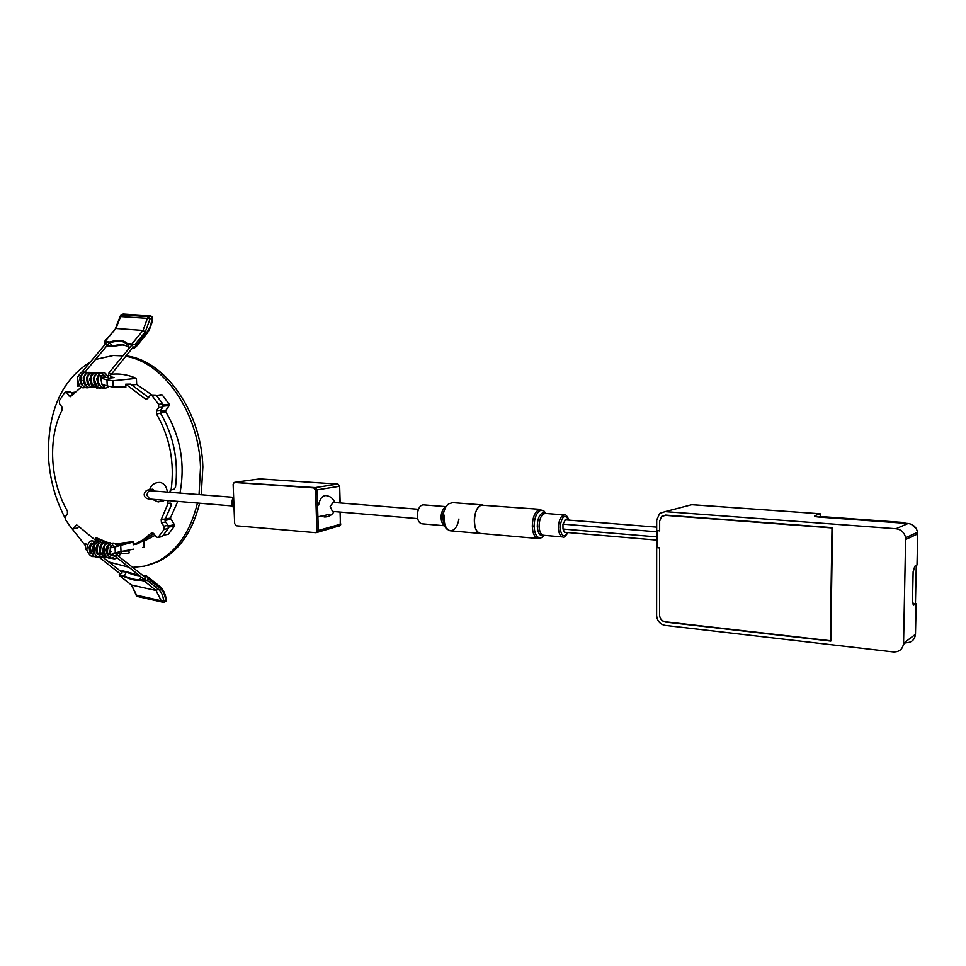 <?xml version="1.0" encoding="UTF-8"?>
<svg xmlns="http://www.w3.org/2000/svg" width="966" height="966" viewBox="0 0 966 966"><rect width="100%" height="100%" fill="white"/><g stroke="black" fill="none" stroke-linecap="round" stroke-linejoin="round"><path stroke-width="1.45" d="M129.13 552.467L128.852 550.874L129.13 552.467M116.838 554.605L119.023 552.455L120.352 554.098M102.589 550.173L103.459 550.173M119.82 573.502L119.567 574.951L124.107 575.941C131.859 579.141 137.027 580.264 139.599 579.298L147.255 580.337L144.308 581.073L145.588 577.68L145.033 577.197M161.853 602.011L156.118 590.504L144.308 581.073L139.792 580.095C137.148 581.025 131.907 579.89 124.071 576.666L119.651 575.712L119.156 574.77M124.071 576.666L126.534 571.727L139.261 575.495M139.792 580.095L140.891 576.799M139.575 575.736C136.375 575.676 131.907 574.444 126.148 572.029L120.871 571.461M162.264 602.047L164.256 602.192L165.693 600.623C165.174 595.116 163.23 590.951 159.873 588.125L148.1 578.682L146.723 576.062L148.1 578.682L147.255 580.337L158.267 589.151C161.31 591.711 163.085 595.479 163.568 600.478L166.224 600.055M143.849 579.008L144.912 578.984M120.376 573.925L121.933 573.297L121.788 572.186M88.051 376.172L87.338 377.006M89.898 380.471L89.874 378.853M108.071 377.839C104.594 370.304 103.821 373.202 100.85 373.383C99.691 373.154 98.713 375.738 97.928 381.159C102.251 390.928 104.473 388.851 109.339 386.34L109.279 386.4M85.237 374.808L84.465 375.315M124.107 314.131L121.305 314.856L115.896 328.488L104.859 341.65L109.738 342.024C117.912 339.537 123.684 339.996 127.053 343.389L135.011 344.476L126.872 344.198C123.576 340.805 117.888 340.346 109.798 342.845L104.328 341.747L105.487 343.932M127.053 343.389L129.516 347.76M109.738 342.024L112.02 346.504L122.839 344.85M132.414 347.977L133.936 348.098L135.832 345.937L135.53 347.47L146.699 333.85M107.262 344.307L105.608 343.425M104.4 341.65L115.896 328.488L143.016 330.457L147.412 318.369L150.141 318.587L145.262 332.014L143.016 330.457L132.028 343.787L132.62 345.768L131.328 345.659M133.127 347.108L134.214 348.291L132.282 348.146M340.503 525.166L340.805 523.922M340.08 512.052L340.443 524.2L318.333 530.479L316.86 532.471L318.333 530.479L317.899 516.943L329.78 514.238M318.973 503.153L317.464 503.479L317.029 489.883L315.254 487.613L317.029 489.883L339.295 486.321L338.257 484.328M260.24 478.919L337.557 484.099L315.254 487.613L234.521 482.408M235.776 482.167L259.407 478.955M318.949 503.262L317.464 503.588L317.029 489.883L315.556 490.173L313.781 487.915L234.195 482.469L233.144 484.377L234.653 523.572L236.32 525.782L315.906 532.689L316.872 530.817L315.556 490.173M316.872 530.817L318.333 530.479L317.899 516.834L322.958 515.687M317.899 516.834L317.464 503.588M313.781 487.915L234.653 482.408M903.488 644.298L905.528 642.752C911.397 642.788 914.705 639.975 915.478 634.276L916.154 603.605L912.749 603.919M665.441 622.08L830.796 641.086L832.523 527.653L665.61 515.071L661.686 516.363L659.657 521.036L659.645 530.696L656.687 530.455L656.699 520.106L659.645 513.417L665.163 511.618L895.953 528.728C901.097 529.44 904.333 532.435 905.649 537.724L903.56 643.308C902.787 649.116 899.406 651.99 893.441 651.929L664.982 625.376C659.935 624.217 657.146 620.897 656.614 615.439L656.675 547.637L659.633 547.903L659.549 615.088C659.923 618.94 661.891 621.259 665.441 622.08L665.936 621.85M820.774 516.532L820.182 513.767L691.741 504.687L687.043 505.906M905.758 539.426L917.7 533.932L917.591 532.278C916.299 527.098 913.124 524.176 908.064 523.487L819.603 517.112C815.461 516.75 813.831 516.291 814.712 515.711L820.074 513.779M656.675 547.637L659.633 547.662L659.549 615.04C659.887 618.759 661.77 621.005 665.212 621.766L830.289 640.724L832.004 527.931L665.381 515.349L661.807 516.436L659.657 521.085L659.645 530.938L657.991 530.551M917.7 533.932L917.012 564.965L914.742 566.269L913.099 572.415L912.484 600.804L913.57 605.151L916.154 603.605M657.17 530.732L657.158 547.444M914.271 526.168L915.804 527.883M912.484 601.758L913.148 571.437M903.246 522.594L819.905 516.508M905.42 523.294L902.341 522.413M540.719 509.36L481.297 505.133C472.712 507.307 472.096 533.534 480.621 533.449L538.316 538.533L541.552 537.676L544.244 535.345M544.003 535.321L541.552 537.676C537.144 538.593 534.657 534.717 534.089 526.047C534.391 517.824 536.553 512.596 540.549 510.374L543.689 510.712L546.019 513.477M534.089 526.047L532.29 526.023C532.616 517.39 534.874 511.92 539.076 509.589C534.874 511.92 532.616 517.39 532.29 526.023C532.64 533.522 534.645 537.688 538.316 538.533M568.889 520.106C564.893 513.683 561.946 515.929 560.038 526.832L560.038 527.436C561.234 536.311 563.854 538.002 567.899 532.544M657.158 540.127L564.506 532.254L562.997 529.03L657.158 536.915M565.388 519.889L562.961 524.115L562.997 529.03M480.959 533.474L480.561 533.461C475.948 532.085 473.908 526.808 474.439 517.631C475.526 510.579 477.916 506.389 481.636 505.037M334.84 502.525C333.161 498.408 330.167 496.077 325.832 495.558C322.125 495.824 319.734 498.975 318.647 505.013M417.698 518.609L332.449 511.412L330.179 506.389L333.198 502.392L418.471 509.275M444.481 525.745L421.816 523.789C418.568 522.86 417.119 519.346 417.469 513.26C418.387 507.899 420.343 505.097 423.35 504.844L446.05 506.631M444.215 515.156C443.672 523.813 445.616 529.018 450.035 530.745L446.92 529.102C443.901 526.337 442.67 521.676 443.213 515.107C444.034 509.432 445.954 505.641 448.973 503.733L452.752 502.622L482.541 504.904M480.561 533.461L450.47 530.805C454.684 530.503 457.51 526.555 458.959 518.984M160.139 482.469L160.356 482.493C164.292 483.507 166.635 486.707 167.396 492.092M152.23 499.253L158.195 501.97L164.534 500.279L162.711 501.269M155.067 491.102L152.556 489.207L149.476 489.69M150.72 489.979L150.213 490.728M81.373 387.064L70.397 396.712L66.726 392.848L64.577 392.679L59.337 400.661L59.566 403.74L61.86 406.903L62.138 409.898C47.6 438.069 49.954 481.128 67.391 510.954L67.415 513.876L65.447 516.701L65.531 519.72L71.581 528.293L73.054 528.909L76.338 525.093L77.751 525.613L96.165 540.827L99.607 539.716M73.706 528.414L77.002 528.16M153.823 533.727L138.017 543.677L133.223 544.776L142.727 540.066L151.831 532.652L153.57 533.377L156.033 536.782L157.784 537.507L161.576 536.722M163.93 526.168L168.036 525.347L168.253 528.511L164.148 529.344L163.93 526.168L161.443 522.763L161.177 519.684L165.295 518.887L165.56 521.954L161.443 522.763M158.605 404.356L162.771 403.885L162.831 407.109L158.678 407.592L158.605 404.356L152.012 395.577L150.599 394.973L147.484 398.753L145.238 398.861L125.701 384.214L130.615 384.142L148.438 397.388M150.768 394.949L156.178 395.13L152.012 395.577M65.507 392.148L69.624 391.749L70.965 392.438L66.726 392.848M158.678 407.592L156.468 410.731L156.468 413.846C169.883 437.296 174.761 462.642 171.127 489.883L170.427 489.496L169.895 492.286M156.468 410.731L160.622 410.236L160.634 413.351L156.468 413.846M168.169 500.581L167.71 501.849L167.722 500.545M169.605 492.262L170.149 491.223M165.295 518.887L171.489 504.783L170.257 503.105L171.006 503.334M171.127 489.883L173.868 489.412L175.51 487.299C178.638 460.71 173.675 436.064 160.634 413.351M170.668 503.334L167.227 503.455L168.12 501.777M170.257 503.105L167.637 503.383M167.71 501.849L167.227 503.455M170.801 489.702L170.559 491.151M124.385 386.786L125.858 387.487L125.701 384.214M125.846 387.233L124.868 386.774M96.443 537.929L96.552 540.151L99.353 539.596M108.542 542.795L96.008 537.676L96.165 540.827M136.87 544.015L133.248 544.764L133.067 541.576L115.063 543.93M127.319 543.254L133.079 541.648M77.884 527.617L78.608 526.591M72.595 394.659L70.965 392.438M162.457 536.263L168.253 528.511M158.352 537.108L164.148 529.344M168.036 525.347L165.56 521.954M167.915 503.841L161.177 519.684M160.622 410.236L162.831 407.109M162.771 403.885L156.178 395.13M112.853 380.761L113.155 387.125L107.25 385.941L106.96 379.88L112.853 380.761L136.411 378.406L136.689 384.456L132.306 385.011M125.749 385.845L125.785 386.75L113.155 387.125M79.924 385.977L77.425 386.062L77.365 385.072L78.789 384.601M113.07 553.289L121.016 551.538L120.714 545.331L133.067 542.119L133.139 542.977M121.016 551.538L133.634 549.135M143.234 541.346L143.898 541.238L144.163 547.13M96.491 538.919L96.902 538.303L106.345 542.397M92.881 546.128L94.052 545.899M87.508 544.643L85.382 543.701L85.684 549.533L86.831 550.028M115.304 552.842L115.014 546.925L120.714 545.331M77.268 379.034L77.365 385.072M161.201 394.901L156.77 395.831M163.182 404.851L169.207 404.223L169.231 405.551L165.729 410.502L165.741 411.806L160.259 412.41M165.21 519.044L170.39 518.09L174.411 524.731L174.508 526.047L168.615 527.158M163.544 534.983L168.301 534.319L163.411 535.14M162.167 394.889L169.207 404.223M174.508 526.047L168.301 534.319M86.819 377.066L87.858 376.945M87.206 382.947L88.051 382.91M90.514 382.802L91.408 382.753M110.776 376.752L114.121 377.609L109.255 378.165L104.376 377.03L100.573 377.465M90.876 382.898L90.901 383.526M94.149 376.293L94.789 376.197M103.966 375.81L105.306 375.919M107.552 376.172L108.337 376.293M93.968 382.934L94.837 382.79M97.083 551.695L96.25 551.84M93.956 552.262L93.485 549.63M97.723 545.597L96.54 545.887M93.847 546.563L93.485 549.425M121.692 545.078L116.488 545.633M94.318 545.259L94.318 544.377M84.308 377.38L83.233 377.549M84.066 383.333L84.779 383.212M106.96 379.88L100.416 377.972M110.957 377.972L110.559 375.327L108.228 375.569L109.279 372.707L110.704 374.397C119.241 373.287 127.802 374.627 136.411 378.406M106.936 553.929L108.083 553.88M115.014 546.925L109.967 547.903M107.818 548.12L106.308 548.205M89.488 551.067L90.418 551.393M126.16 543.918L115.473 544.281M108.083 542.916L107.48 542.747M97.409 382.995L98.266 382.814M101.418 384.07L107.25 385.941M136.689 384.456L151.795 394.84M165.741 411.806C180.618 437.03 185.351 464.127 179.966 493.083M177.78 501.39L170.39 518.09M154.995 535.345L143.898 541.238M65.072 517.957C55.316 499.337 49.785 479.088 48.505 457.22C47.406 411.951 61.401 380.157 90.466 361.839M95.453 359.497L113.312 355.5L122.899 355.899M125.568 356.309C163.556 361.791 199.044 412.989 200.517 467.327L199.044 494.604M197.45 503.032C190.205 532.532 176.247 552.31 155.586 562.381L144.369 566.148L132.74 567.356M128.876 567.187L108.941 562.019M94.414 553.409L93.545 552.745M85.491 545.718L69.166 525.081M115.401 355.44L123.153 355.585M125.906 355.899C164.534 359.883 201.399 411.625 202.86 466.928L201.266 494.785M199.636 503.214C192.306 532.266 178.432 551.779 157.977 561.729L148.45 565.086M93.412 546.671L92.76 546.49M90.575 545.802L89.633 545.476M121.064 552.021L121.342 553.627L128.961 553.168M114.7 556.187L116.512 555.353L116.379 554.23M114.894 556.018L110.233 553.784L110.052 552.226L110.993 551.646L109.472 551.332M119.47 575.651L131.521 585.058L119.651 575.712L120.182 573.78M121.245 571.763L122.066 570.773L126.425 571.739M142.545 575.205L146.591 576.074M114.495 553.011L145.588 577.644L146.277 576.352L143.137 575.676M158.267 589.151L156.118 590.504L131.521 585.058L137.305 596.457L161.684 601.963M165.693 600.623L164.256 602.192L162.131 602.06L163.568 600.478L160.899 600.695L136.351 595.141L131.34 584.998M159.873 588.125L159.607 586.277M142.485 575.156L147.46 576.509L159.909 586.519C163.628 589.791 165.741 594.38 166.249 600.272L166.019 601.214M81.072 376.619L80.613 375.75M80.903 376.873L80.106 379.674L80.685 380.073L79.61 379.807M133.272 346.939L110.547 375.255M106.815 345.913L111.778 346.311C119.869 343.824 125.556 344.282 128.84 347.688L129.613 347.748M152.29 316.679L152.145 317.802L150.141 318.587L148.414 316.643L150.781 315.797L122.996 314.107M119.724 316.534L147.412 318.369L148.414 316.643L120.762 314.976L115.365 328.597M145.262 332.014L135.011 344.476L135.832 345.937L148.571 330.01L150.841 324.854L152.145 317.802L150.406 315.858L123.322 314.071L121.028 314.868M146.772 332.606L146.941 333.56L149.416 329.732L151.879 322.873L152.592 317.85L150.781 315.797M339.803 502.924L339.658 486.091M339.03 526.144L340.02 525.637M814.809 515.675L814.797 516.351M665.163 511.618L691.873 504.663L820.182 513.767M908.064 523.487L895.953 528.728M915.478 634.276L903.56 643.308M913.268 605.006L913.884 605.066M666.335 515.12L665.381 515.349M915.442 603.533L916.275 565.388M540.646 509.36L539.076 509.589L543.689 510.712L545.766 513.453M543.484 535.599C539.97 536.384 537.905 533.353 537.289 526.506C537.422 519.104 539.306 514.504 542.928 512.717L545.307 513.417C541.431 514.226 539.354 518.585 539.076 526.494C539.451 531.795 540.948 534.717 543.568 535.285L543.484 535.599M545.307 513.417L564.591 514.926C561.065 515.53 559.012 519.503 558.42 526.844C558.529 532.87 560.002 536.239 562.84 536.963L543.568 535.285M562.961 524.115L657.17 531.819M444.372 525.492C441.873 523.765 440.822 520.336 441.22 515.204C441.897 510.712 443.466 507.935 445.906 506.86M445.664 507.247L442.223 515.252L444.203 525.069M450.385 530.793L449.492 530.6M151.771 490.849L148.993 489.774C146.337 490.088 144.743 491.609 144.2 494.35M233.301 497.321L150.37 490.74C148.305 490.957 147.206 492.503 147.061 495.401L149.67 499.036L232.577 505.967M69.045 396.024L71.581 395.77M77.365 525.275L75.686 525.589M152.737 532.689L151.324 532.978M145.238 398.861L147.581 398.608M74.599 392.607L71.472 393.114M169.231 405.551L163.218 406.191M160.259 411.093L165.729 410.502M168.338 525.878L174.411 524.731M170.499 519.382L165.005 520.396M118.721 552.504L119.386 551.924M118.625 556.03L121.342 553.627M144.538 579.709L115.075 556.162M107.468 550.922L106.019 550.62M97.047 545.09L97.228 545.718M103.265 557.527L121.957 572.319M116.898 557.624C115.437 560.703 103.35 558.119 109.013 545.029C112.793 542.023 115.401 542.494 116.85 546.442M116.874 552.504L116.198 554.098M113.119 557.454C111.054 558.795 108.772 558.565 106.26 556.766C103.507 550.342 103.41 546.164 105.958 544.244C108.639 542.288 110.764 542.276 112.334 544.22M113.179 545.5L113.759 547.227M112.297 554.532L111.464 555.607M109.701 557.068L105.149 557.696C103.881 557.636 102.324 555.692 100.452 551.888C100.681 547.468 101.309 544.848 102.372 544.063C105.197 541.914 107.383 541.841 108.929 543.846M110.378 547.046L110.486 547.831M106.284 556.67L101.816 557.322C100.597 557.31 99.027 555.426 97.083 551.671C97.337 546.985 97.952 544.329 98.93 543.725C101.744 541.552 103.942 541.467 105.523 543.484M106.972 546.623L107.129 548.169M102.891 556.295C100.343 556.44 93.907 561.294 94.088 545.79C98.846 538.219 101.019 542.928 102.142 543.121M103.579 546.213L103.507 550.101M99.498 555.909C94.487 558.722 91.408 555.764 90.273 547.01C94.306 540.791 97.143 539.366 98.761 542.759M100.198 545.802L99.474 551.683M96.129 555.522C92.362 558.058 89.246 556.078 86.771 549.569C87.942 541.588 90.707 539.1 95.091 542.083M91.951 543.23C91.637 542.361 90.695 543.689 89.126 547.239C89.524 551.683 90.236 553.76 91.275 553.47M93.811 554.001L94.608 553.76M96.334 552.419L96.854 551.731M97.783 545.573L97.095 544.317M95.332 543.592C95.006 542.735 94.064 544.063 92.507 547.577C92.869 552.009 93.593 554.098 94.668 553.868M97.192 554.387L97.989 554.134M99.51 553.023L100.428 551.779M98.737 543.955C98.351 543.013 97.385 544.474 95.839 548.338C96.419 552.685 97.155 554.653 98.061 554.255M100.585 554.762L101.394 554.508M102.903 553.385L103.603 552.492M102.142 544.317C101.732 543.411 100.766 544.86 99.244 548.652C99.752 552.963 100.488 554.955 101.478 554.653M104.002 555.148L104.799 554.882M105.56 544.691C105.149 543.713 104.171 545.222 102.625 549.207C103.241 553.506 104.002 555.45 104.908 555.052M107.419 555.535L110.003 553.808M111.513 547.674L110.716 545.838M108.989 545.053C108.542 544.16 107.564 545.609 106.067 549.413C106.562 553.699 107.323 555.716 108.337 555.45M110.849 555.921L112.865 554.798M114.616 547.022C113.65 545.114 112.515 544.776 111.235 546.007C109.448 551.332 109.508 554.532 111.416 555.583L114.954 556.09M99.003 557.068L120.533 574.058M107.89 553.373L106.526 553.095M103.93 552.552L102.976 552.359M122.537 551.248L128.84 550.874M94.487 544.909L94.064 544.281M139.176 575.422L126.546 571.739L121.004 571.232M135.892 594.923L137.305 596.457L161.793 601.999M105.946 343.377L81.651 372.357M83.052 380.302L84.114 380.399M86.493 380.628L87.568 380.737M108.59 377.984L108.24 375.629M109.001 372.767L131.473 345.49M85.527 373.528C83.74 370.425 81.059 371.693 77.473 377.32C79.067 391.182 83.945 387.68 87.64 386.714M88.474 385.482L89.536 384.746M88.92 373.6C85.889 371.065 83.293 372.031 81.108 376.486C80.818 388.936 86.674 388.839 91.046 386.811M93.944 382.874L94.052 376.45M92.325 373.673C89.234 371.451 86.771 372.067 84.948 375.533C83.378 376.788 84.754 386.038 88.353 387.354L94.463 386.907M97.373 382.922L97.481 376.571M95.731 373.757C92.941 371.56 90.514 372.127 88.449 375.46C87 376.486 87.773 385.422 91.384 387.245L97.88 387.016M101.116 377.392L100.923 376.692M99.16 373.83C96.334 371.644 93.907 372.212 91.891 375.52C90.949 376.668 91.046 379.662 92.168 384.516L96.817 388.127L101.321 387.112M102.927 385.543L103.519 384.649M104.437 377.042L103.616 375.158M102.601 373.914C99.921 371.632 97.481 372.236 95.272 375.726C92.193 378.201 98.375 390.324 100.102 388.199L104.775 387.209M81.989 374.675L79.973 376.981C79.949 382.295 80.746 384.963 82.376 384.975M85.068 385.386L85.817 385.108M87.242 383.949L87.942 382.91M88.099 376.233L87.314 375.231M85.394 374.748L83.366 377.102C83.148 381.57 83.957 384.226 85.793 385.084M90.659 384.021L91.432 382.826M91.516 376.354L90.732 375.327M88.824 374.82L86.759 377.235C86.831 382.669 87.652 385.313 89.222 385.192M91.903 385.579L92.651 385.289C91.71 385.76 90.792 383.514 89.91 378.563C90.961 375.581 91.746 374.361 92.265 374.905M94.076 384.094L94.861 382.886M94.946 376.474L94.161 375.424M95.332 385.675L96.093 385.374M97.82 383.768L98.303 382.934M95.706 374.977C95.199 374.397 94.414 375.641 93.34 378.696C94.245 383.671 95.175 385.917 96.117 385.41M98.786 385.772L99.546 385.47C98.629 385.977 97.699 383.756 96.781 378.865C97.832 375.75 98.629 374.482 99.172 375.05M102.094 377.283L101.056 375.605M102.239 385.869L104.014 384.806M105.487 377.235C104.014 374.096 102.444 373.999 100.778 376.957C102.227 391.52 104.92 384.516 106.477 385.651M109.399 342.821L84.489 372.61M83.136 377.96L84.175 378.068M86.505 378.286L87.568 378.382M112.068 346.504C119.772 344.15 125.266 344.439 128.575 347.386M112.02 346.504L106.719 346.021M104.34 342.375L105.33 344.113M317.452 532.302L340.189 525.564L340.443 512.089M259.721 478.895L337.726 484.099L339.658 486.212L340.165 502.96M259.516 478.931L236.042 482.131M315.906 532.689L317.367 532.351M917.591 532.278L905.649 537.724M911.94 524.864L916.348 528.716M906.144 523.355L902.22 522.389L819.723 516.46M568.044 532.556C565.182 536.589 563.444 538.062 562.84 536.963M656.699 527.146L565.074 519.805M569.046 520.131C567.102 515.929 565.617 514.19 564.591 514.926M324.081 516.955C328.428 517.136 331.761 515.337 334.091 511.557M144.212 494.858C144.514 497.418 146.337 498.818 149.67 499.036M160.356 482.493C155.019 482.215 151.445 484.606 149.633 489.665M233.627 496.79C231.297 500.883 231.454 504.88 234.086 508.756M77.232 528.112L73.054 528.909M161.89 536.661L157.784 537.507M75.07 392.16L71.23 392.788M161.539 394.647L156.516 395.529M142.545 547.432L144.115 547.142M157.977 561.729L155.586 562.381"/></g></svg>
